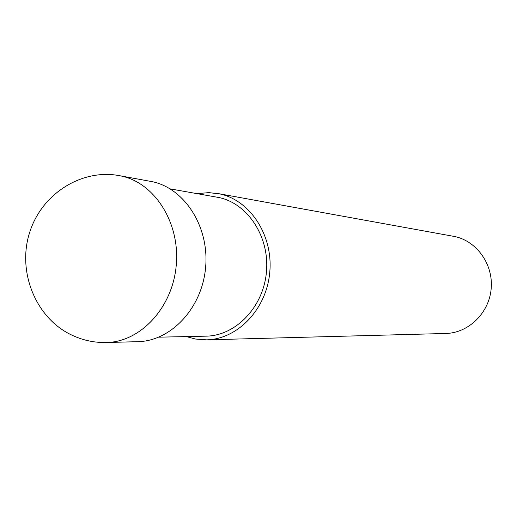 <?xml version="1.0" encoding="UTF-8"?>
<svg xmlns="http://www.w3.org/2000/svg" width="517" height="517" viewBox="0 0 517 517"><rect width="100%" height="100%" fill="white"/><g stroke="black" fill="none" stroke-linecap="round" stroke-linejoin="round"><path stroke-width="0.78" d="M217.67 193.487L454.979 236.579C477.126 241.374 493.573 264.814 491.15 289.016C488.946 313.231 468.383 333.045 445.751 333.478L206.464 339.85C237.542 339.326 266.442 309.347 269.745 272.562C273.357 235.81 250.558 200.635 220.119 193.991L208.9 192.615L197.203 193.636M186.256 336.586L195.536 339.049L206.464 339.85M170.151 188.873L219.35 197.61C248.315 203.976 269.919 237.516 266.397 272.44C263.172 307.395 235.603 335.811 206.031 336.16L158.797 337.174M119.278 175.638L152.702 181.764C185.164 188.867 209.527 227.402 205.579 267.8C201.966 308.229 170.94 341.142 137.806 341.679L106.496 342.512C140.508 341.976 172.458 307.718 176.219 265.615C180.323 223.551 155.281 183.49 121.954 176.187L119.278 175.638C82.339 168.594 41.948 193.125 29.643 232.469C17.009 271.69 35.686 317.199 70.202 334.312C81.757 340.083 93.861 342.816 106.496 342.512"/></g></svg>

